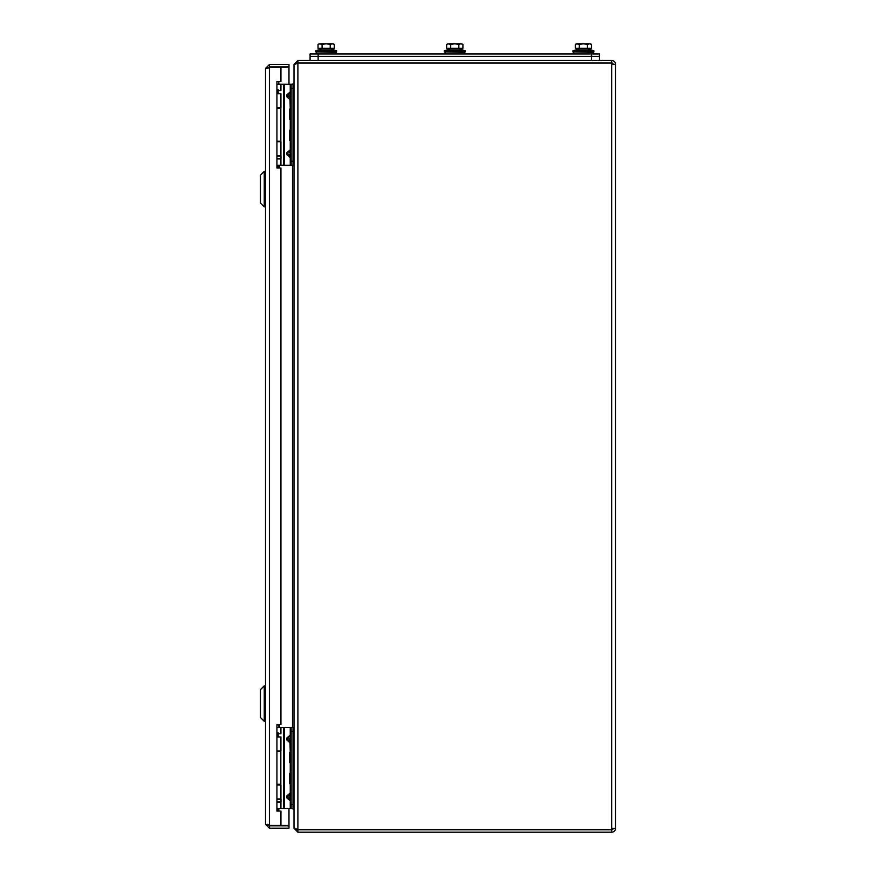 <?xml version="1.0" encoding="UTF-8"?>
<svg xmlns="http://www.w3.org/2000/svg" width="876" height="876" viewBox="0 0 876 876"><rect width="100%" height="100%" fill="white"/><g stroke="black" fill="none" stroke-linecap="round" stroke-linejoin="round"><path stroke-width="1.31" d="M268.209 67.485L265.516 68.405L265.516 824.294L268.209 825.214M265.516 68.405L269.403 64.528L269.403 66.904L288.981 66.904L288.981 64.528L269.403 64.528M269.403 828.181L288.981 828.181L288.981 825.805L269.403 825.805L269.403 828.181L265.516 824.294M276.925 811.077L280.944 811.077L280.944 825.444L269.403 825.444L269.403 67.255L280.944 67.255L280.944 81.632L276.925 81.632L276.925 168.028L280.944 168.028L280.944 724.682L276.925 724.682L276.925 811.077M267.892 68.405L269.403 66.904M269.403 825.805L267.892 824.294M280.944 67.255L288.981 67.255L288.981 84.227M288.981 808.471L288.981 825.444L280.944 825.444M613.167 828.313A1.511 1.511 0 0 1 611.667 829.824L611.667 832.2A3.887 3.887 0 0 0 615.554 828.313L615.554 64.386A3.887 3.887 0 0 0 611.667 60.499L297.895 60.499L297.895 62.886L611.667 62.886A1.511 1.511 0 0 1 613.167 64.386M611.667 828.313L615.554 828.313L615.554 64.386L611.667 64.386L611.667 829.627L297.895 829.627L294.007 827.962L294.007 64.747L297.895 63.072L611.667 63.072L611.667 64.386M294.117 828.313L297.895 832.2L297.895 829.824L611.667 829.824M297.895 832.2L611.667 832.2M297.895 829.824L296.865 829.408M611.667 62.886L611.667 60.499M296.865 63.291L297.895 62.886M297.895 829.462L297.895 63.236L297.238 63.258M297.895 60.499L294.117 64.386M292.507 808.449L294.007 809.961L294.007 828.313M294.007 64.386L294.007 82.738L292.507 84.249M294.007 809.61L293.887 808.088M293.887 84.622L294.007 83.1M318.13 53.94L310.082 53.94L310.082 56.327L599.469 56.327L599.469 53.94L318.13 53.94L318.13 56.327L310.082 56.327L310.082 60.499M591.431 60.499L591.431 56.327L599.469 56.327L599.469 60.499L599.469 53.94M591.431 53.94L591.431 56.327L318.13 56.327L318.13 60.499M294.007 84.622L293.022 84.622M294.007 165.006L293.022 165.006M294.007 727.704L293.022 727.704M294.007 808.088L293.022 808.088M276.925 784.294L280.835 784.294L280.835 751.466L276.925 751.466M276.925 141.244L280.835 141.244L280.835 108.416L276.925 108.416M293.022 165.257L291.128 165.257L293.022 165.257L293.022 84.227L291.128 84.227L293.022 84.227M293.022 161.239L291.128 161.239L291.128 84.227L276.925 84.227M291.128 161.239L291.128 165.257L276.925 165.257M276.925 90.556L280.933 90.556L280.933 84.227M280.933 165.257L280.933 158.928L276.925 158.928M291.128 157.647L289.923 155.994L290.657 154.494L289.923 151.384L291.128 149.73L290.252 149.73L289.923 151.384L287.733 152.884L287.733 154.494L289.923 155.994L290.252 157.647L291.128 157.647M290.252 84.227L290.252 91.849L291.128 91.849L287.733 95.002L290.657 95.002L290.252 91.849L286.594 95.002L286.594 96.612L290.252 99.765L291.128 99.765L289.923 98.112L290.657 96.612L287.733 96.612L289.923 98.112L290.252 109.106M276.925 93.721L280.933 93.721L280.933 107.77L276.925 107.77M276.925 141.726L280.933 141.726L280.933 155.764L276.925 155.764M278.152 89.538L278.152 92.068L276.925 92.068M278.152 92.068L278.382 93.721M276.925 158.83L278.152 158.83M276.925 165.367L277.736 166.856L278.831 166.856L278.831 165.257M278.721 81.632L276.925 81.807M278.305 168.028L277.736 166.856M280.944 172.671L280.944 175.835M276.925 158.622L280.999 158.622L280.999 156.092L276.925 156.092M290.569 130.469L290.569 140.116M290.208 130.152L289.485 130.152L289.485 140.434L290.208 140.434M291.128 108.416L290.569 108.416L290.569 119.99L291.128 119.99M290.569 109.38L290.569 119.026M290.208 109.062L289.485 109.062L289.485 119.344L290.208 119.344M291.128 129.506L290.569 129.506L290.569 141.08L291.128 141.08M293.022 808.471L291.128 808.471L293.022 808.471L293.022 727.441L291.128 727.441L293.022 727.441M293.022 804.453L291.128 804.453L291.128 727.441L276.925 727.441M291.128 804.453L291.128 808.471L276.925 808.471M276.925 733.77L280.933 733.77L280.933 727.441M280.933 808.471L280.933 802.142L276.925 802.142M291.128 800.85L289.923 799.197L290.657 797.697L289.923 794.587L291.128 792.944L290.252 792.944L289.923 794.587L287.733 796.098L287.733 797.697L289.923 799.197L290.252 800.85L291.128 800.85M290.252 727.441L290.252 735.063L291.128 735.063L287.733 738.216L290.657 738.216L290.252 735.063L286.594 738.216L286.594 739.826L290.252 742.979L291.128 742.979L289.923 741.326L290.657 739.826L287.733 739.826L289.923 741.326L290.252 752.32M276.925 736.935L280.933 736.935L280.933 750.984L276.925 750.984M276.925 784.94L280.933 784.94L280.933 798.978L276.925 798.978M278.152 732.752L278.152 735.282L276.925 735.282M278.152 735.282L278.382 736.935M276.925 802.044L278.152 802.044M276.925 808.581L277.736 810.07L278.831 810.07L278.831 808.471M278.634 724.682L276.925 725.01M278.207 811.077L277.736 810.07M280.944 815.885L280.944 819.038M276.925 801.836L280.999 801.836L280.999 799.295L276.925 799.295M290.569 773.683L290.569 783.33M290.208 773.355L289.485 773.355L289.485 783.648L290.208 783.648M291.128 751.63L290.569 751.63L290.569 763.204L291.128 763.204M290.569 752.593L290.569 762.24M290.208 752.265L289.485 752.265L289.485 762.558L290.208 762.558M291.128 772.72L290.569 772.72L290.569 784.294L291.128 784.294M590.435 48.235L590.435 49.045L590.435 48.235L590.435 49.045L576.353 49.045L576.353 48.235M587.457 48.235L587.457 44.424L589.493 43.8L591.53 44.424L589.493 43.8L591.53 44.424L591.53 48.235L575.269 48.235L575.269 44.424L577.295 43.8L575.269 44.424L576.353 43.8L579.332 44.424L579.332 48.235M587.457 44.424L583.394 43.8L579.332 44.424M589.493 43.8L577.295 43.8M572.948 50.731L578.97 49.056L572.948 50.731L578.97 49.056L572.948 50.731L578.97 49.056L587.818 49.056L593.851 50.731L572.948 50.731L572.948 51.936L593.851 51.936L593.851 50.731L593.041 53.94M572.948 51.936L593.041 52.341M458.849 44.424L460.875 43.8L462.911 44.424L460.875 43.8L462.911 44.424L462.911 48.235L458.849 48.235L458.849 44.424L454.775 43.8L450.713 44.424L450.713 48.235L446.65 48.235L446.65 44.424L448.676 43.8L446.65 44.424L447.735 43.8L450.713 44.424L454.775 43.8L448.676 43.8M461.816 49.045L461.816 48.235L461.816 49.045L447.735 49.045L447.735 48.235M458.849 48.235L450.713 48.235M460.875 43.8L454.775 43.8M450.363 49.056L444.329 50.731L450.363 49.056L459.199 49.056L465.233 50.731L444.329 50.731L444.329 51.936L465.233 51.936L465.233 50.731L464.422 53.94L464.422 52.341L444.329 51.936M333.209 48.235L333.209 49.045L333.209 48.235L333.209 49.045L319.127 49.045L319.127 48.235M330.23 48.235L330.23 44.424L332.267 43.8L334.293 44.424L332.267 43.8L334.293 44.424L334.293 48.235L318.032 48.235L318.032 44.424L320.069 43.8L318.032 44.424L319.127 43.8L322.094 44.424L322.094 48.235M330.23 44.424L326.168 43.8L322.094 44.424M332.267 43.8L320.069 43.8M315.71 50.731L321.744 49.056L315.71 50.731L321.744 49.056L315.71 50.731L321.744 49.056L330.58 49.056L336.614 50.731L315.71 50.731L315.71 51.936L336.614 51.936L336.614 50.731L335.815 53.94M315.71 51.936L335.815 52.341M260.446 689.664L260.446 717.51L264.245 721.309L264.245 685.864L265.516 685.864L264.245 685.864L264.245 721.309L265.516 721.309L264.245 721.309L260.446 717.51L260.446 689.664L264.245 685.864L260.446 689.664M260.446 175.2L260.446 203.046L264.245 206.845L264.245 171.4L265.516 171.4L264.245 171.4L264.245 206.845L265.516 206.845L264.245 206.845L260.446 203.046L260.446 175.2L264.245 171.4L260.446 175.2M292.507 727.441L292.507 165.257M279.575 165.257L279.575 168.028M279.575 724.682L279.575 727.441M293.022 88.64L294.007 88.64M294.007 160.987L293.022 160.987M293.022 731.723L294.007 731.723M294.007 804.069L293.022 804.069M291.128 88.246L293.022 88.246M283.561 84.227L283.561 165.257M290.252 140.39L290.252 149.73L286.594 152.884L286.594 154.494L290.252 157.647L290.252 165.257M290.252 119.3L290.252 130.196M284.284 165.257L284.284 84.227M286.594 152.884L291.128 152.884M291.128 154.494L286.594 154.494M291.128 95.002L291.128 96.612M286.594 96.612L287.733 96.612L287.733 95.002L286.594 95.002M291.128 731.46L293.022 731.46M283.561 727.441L283.561 808.471M290.252 783.604L290.252 792.944L286.594 796.098L286.594 797.697L290.252 800.85L290.252 808.471M290.252 762.514L290.252 773.409M284.284 808.471L284.284 727.441M286.594 796.098L291.128 796.098M291.128 797.697L286.594 797.697M291.128 738.216L291.128 739.826M286.594 739.826L287.733 739.826L287.733 738.216L286.594 738.216M278.831 108.416L278.831 107.77M278.831 84.227L278.831 81.807M279.05 168.028L278.831 166.856M280.944 171.302L280.944 177.127M278.831 784.94L278.831 784.294M278.831 727.441L278.831 725.01M278.984 811.077L278.831 810.07M280.944 814.516L280.944 820.33M590.435 43.8L591.53 44.424M587.818 49.056L593.851 50.731L593.851 51.936L593.851 50.731L587.818 49.056M573.747 52.341L573.747 53.94M461.816 43.8L462.911 44.424M459.199 49.056L465.233 50.731M445.128 52.341L445.128 53.94M333.209 43.8L334.293 44.424M336.614 50.731L330.58 49.056L336.614 50.731L330.58 49.056L336.614 50.731L336.614 51.936M316.521 52.341L316.521 53.94"/></g></svg>
